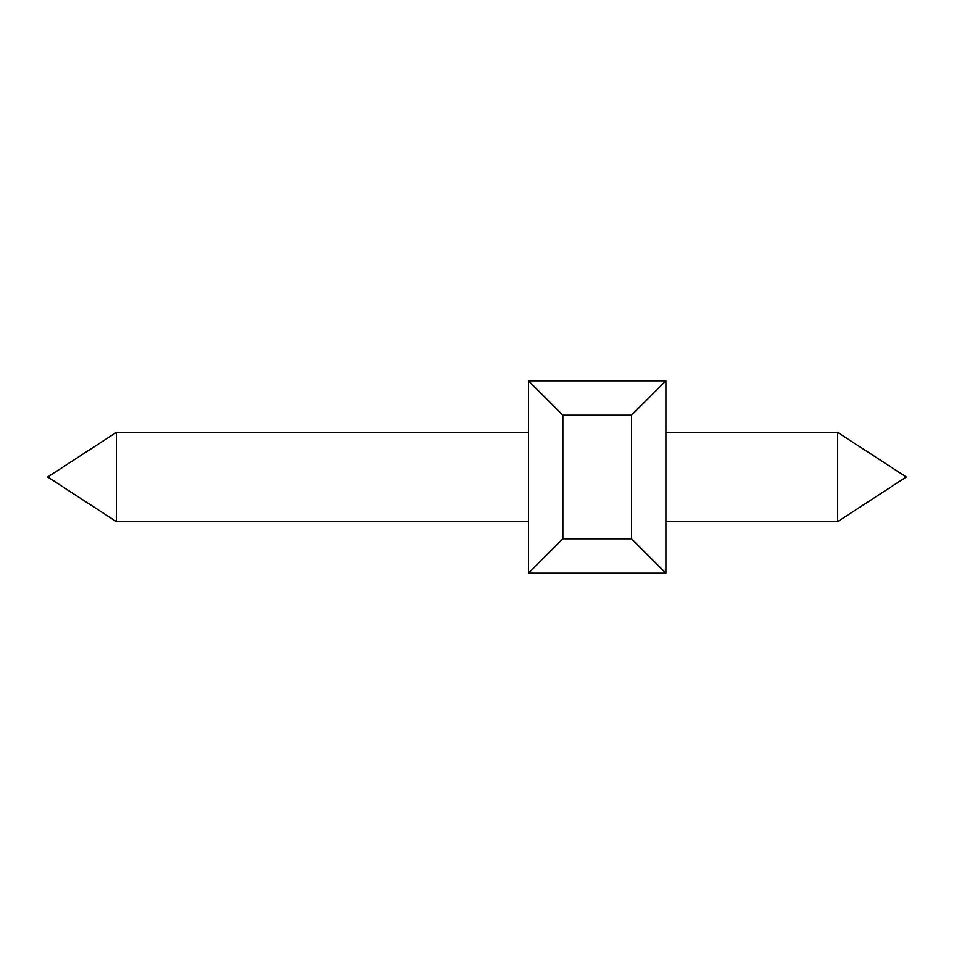 <?xml version="1.0" encoding="UTF-8"?>
<svg xmlns="http://www.w3.org/2000/svg" width="954" height="954" viewBox="0 0 954 954"><rect width="100%" height="100%" fill="white"/><g stroke="black" fill="none" stroke-linecap="round" stroke-linejoin="round"><path stroke-width="1.43" d="M116.388 432.353L47.7 477L116.388 521.647L116.388 432.353L528.516 432.353M837.612 521.647L906.3 477L837.612 432.353L906.3 477L837.612 521.647L906.3 477L837.612 432.353L906.3 477L837.612 521.647L906.3 477L837.612 432.353L837.612 521.647L665.892 521.647M665.892 573.163L528.516 573.163L562.86 538.819L631.548 538.819L665.892 573.163L665.892 380.837L631.548 415.181L562.86 415.181L528.516 380.837L528.516 573.163M665.892 380.837L528.516 380.837M631.548 415.181L631.548 538.819M562.86 415.181L562.86 538.819M528.516 521.647L116.388 521.647M837.612 432.353L665.892 432.353"/></g></svg>
